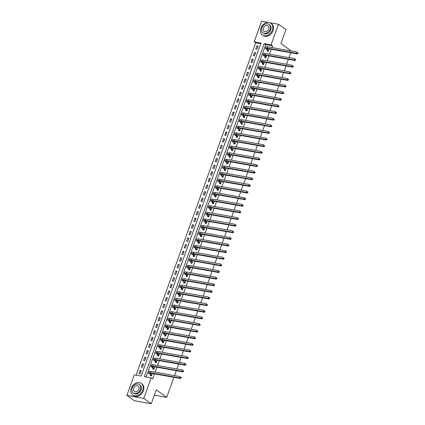<?xml version="1.0" encoding="UTF-8"?>
<svg xmlns="http://www.w3.org/2000/svg" width="425" height="425" viewBox="0 0 425 425"><rect width="100%" height="100%" fill="white"/><g stroke="black" fill="none" stroke-linecap="round" stroke-linejoin="round"><path stroke-width="0.64" d="M173.926 377.315L166.712 397.354L156.251 389.842L151.247 403.75L134.374 400.754L126.905 395.383L134.3 374.85L141.137 376.061L261.051 42.999L254.208 41.783L261.603 21.25L268.223 22.424M260.775 43.759L255.707 42.861L136.069 375.163M255.707 42.861L254.208 41.783M140.053 373.862L141.196 370.68L140.059 370.478L138.911 373.66L140.053 373.862M142.439 367.237L143.581 364.055L142.444 363.853L141.297 367.035L142.439 367.237M144.824 360.612L145.966 357.43L144.829 357.228L143.682 360.411L144.824 360.612M147.209 353.988L148.352 350.806L147.215 350.604L146.067 353.786L147.209 353.988M149.595 347.363L150.737 344.186L149.6 343.979L148.452 347.161L149.595 347.363M151.98 340.738L153.122 337.562L151.98 337.354L150.838 340.537L151.98 340.738M154.36 334.114L155.508 330.937L154.365 330.735L153.223 333.912L154.36 334.114M156.745 327.489L157.893 324.312L156.751 324.11L155.608 327.287L156.745 327.489M159.131 320.864L160.278 317.688L159.136 317.486L157.994 320.663L159.131 320.864M161.516 314.245L162.663 311.063L161.521 310.861L160.379 314.038L161.516 314.245M163.901 307.62L165.049 304.438L163.907 304.236L162.764 307.413L163.901 307.62M166.287 300.996L167.429 297.813L166.292 297.612L165.144 300.794L166.287 300.996M168.672 294.371L169.814 291.189L168.677 290.987L167.53 294.169L168.672 294.371M171.057 287.746L172.199 284.564L171.062 284.362L169.915 287.544L171.057 287.746M173.442 281.122L174.585 277.939L173.448 277.737L172.3 280.92L173.442 281.122M175.828 274.497L176.97 271.32L175.833 271.113L174.686 274.295L175.828 274.497M178.213 267.872L179.355 264.695L178.218 264.493L177.071 267.67L178.213 267.872M180.593 261.248L181.741 258.071L180.598 257.869L179.456 261.046L180.593 261.248M182.978 254.623L184.126 251.446L182.984 251.244L181.842 254.421L182.978 254.623M185.364 247.998L186.511 244.821L185.369 244.619L184.227 247.796L185.364 247.998M187.749 241.379L188.897 238.197L187.754 237.995L186.612 241.172L187.749 241.379M190.134 234.754L191.282 231.572L190.14 231.37L188.998 234.552L190.134 234.754M192.52 228.129L193.667 224.947L192.525 224.745L191.383 227.928L192.52 228.129M194.905 221.505L196.047 218.322L194.91 218.121L193.763 221.303L194.905 221.505M197.29 214.88L198.433 211.698L197.296 211.496L196.148 214.678L197.29 214.88M199.676 208.255L200.818 205.078L199.681 204.871L198.533 208.053L199.676 208.255M202.061 201.631L203.203 198.454L202.066 198.252L200.919 201.429L202.061 201.631M204.446 195.006L205.588 191.829L204.452 191.627L203.304 194.804L204.446 195.006M206.832 188.381L207.974 185.204L206.832 185.002L205.689 188.179L206.832 188.381M209.212 181.757L210.359 178.58L209.217 178.378L208.075 181.555L209.212 181.757M211.597 175.137L212.744 171.955L211.602 171.753L210.46 174.93L211.597 175.137M213.982 168.512L215.13 165.33L213.988 165.128L212.845 168.311L213.982 168.512M216.367 161.888L217.515 158.706L216.373 158.504L215.231 161.686L216.367 161.888M218.753 155.263L219.9 152.081L218.758 151.879L217.616 155.061L218.753 155.263M221.138 148.638L222.28 145.456L221.143 145.254L219.996 148.437L221.138 148.638M223.523 142.014L224.666 138.837L223.529 138.63L222.381 141.812L223.523 142.014M225.909 135.389L227.051 132.212L225.914 132.005L224.767 135.187L225.909 135.389M228.294 128.764L229.436 125.588L228.299 125.386L227.152 128.562L228.294 128.764M230.679 122.14L231.822 118.963L230.685 118.761L229.537 121.938L230.679 122.14M233.065 115.515L234.207 112.338L233.065 112.136L231.923 115.313L233.065 115.515M235.445 108.89L236.592 105.713L235.45 105.512L234.308 108.688L235.445 108.89M237.83 102.271L238.977 99.089L237.835 98.887L236.693 102.064L237.83 102.271M240.215 95.646L241.363 92.464L240.221 92.262L239.078 95.444L240.215 95.646M242.601 89.022L243.748 85.839L242.606 85.637L241.464 88.82L242.601 89.022M244.986 82.397L246.133 79.215L244.991 79.013L243.849 82.195L244.986 82.397M247.371 75.772L248.519 72.59L247.377 72.388L246.229 75.57L247.371 75.772M249.757 69.147L250.899 65.971L249.762 65.763L248.614 68.946L249.757 69.147M252.142 62.523L253.284 59.346L252.147 59.144L251 62.321L252.142 62.523M254.527 55.898L255.669 52.721L254.532 52.519L253.385 55.696L254.527 55.898M256.913 49.273L258.055 46.097L256.918 45.895L255.77 49.072L256.913 49.273M291.353 51.021L280.936 43.525L285.94 29.617L278.471 24.246L271.081 44.784L264.238 43.568L144.33 376.63L151.167 377.846L152.66 378.919L154.482 373.862M155.098 372.157L156.867 367.237M157.484 365.532L159.253 360.612M159.869 358.907L161.638 353.988M162.249 352.283L164.023 347.363M164.634 345.658L166.409 340.738M167.02 339.033L168.794 334.114M169.405 332.414L171.179 327.494M171.79 325.789L173.565 320.87M174.176 319.164L175.945 314.245M176.561 312.54L178.33 307.62M178.946 305.915L180.715 300.996M181.332 299.29L183.101 294.371M183.717 292.666L185.486 287.746M186.102 286.041L187.871 281.122M188.488 279.416L190.257 274.497M190.867 272.792L192.642 267.872M193.253 266.167L195.027 261.248M195.638 259.548L197.413 254.628M198.023 252.923L199.798 248.003M200.409 246.298L202.178 241.379M202.794 239.673L204.563 234.754M205.179 233.049L206.948 228.129M207.565 226.424L209.334 221.505M209.95 219.799L211.719 214.88M212.335 213.175L214.104 208.255M214.721 206.55L216.49 201.631M217.101 199.925L218.875 195.006M219.486 193.306L221.26 188.387M221.871 186.681L223.646 181.762M224.257 180.057L226.031 175.137M226.642 173.432L228.416 168.512M229.027 166.807L230.796 161.888M231.413 160.183L233.182 155.263M233.798 153.558L235.567 148.638M236.183 146.933L237.952 142.014M238.568 140.308L240.337 135.389M240.954 133.684L242.723 128.764M243.339 127.064L245.108 122.145M245.719 120.44L247.493 115.52M248.104 113.815L249.879 108.896M250.49 107.19L252.264 102.271M252.875 100.566L254.649 95.646M255.26 93.941L257.029 89.022M257.646 87.316L259.415 82.397M260.031 80.692L261.8 75.772M262.416 74.067L264.185 69.147M264.802 67.442L266.571 62.523M267.187 60.818L268.956 55.898M269.572 54.198L271.341 49.279M271.952 47.573L272.574 45.857L265.737 44.641L146.099 376.943M150.62 374.818L150.312 375.684L151.449 375.886L152.32 373.474M153.005 368.193L152.697 369.059L153.834 369.261L154.705 366.849M155.391 361.569L155.083 362.435L156.219 362.637L157.085 360.23M157.776 354.944L157.468 355.81L158.605 356.012L159.471 353.605M160.161 348.319L159.848 349.185L160.99 349.387L161.856 346.981M162.547 341.695L162.233 342.561L163.375 342.763L164.241 340.356M164.932 335.075L164.618 335.936L165.761 336.138L166.627 333.731M167.317 328.451L167.004 329.311L168.146 329.518L169.012 327.107M169.702 321.826L169.389 322.692L170.531 322.894L171.397 320.482M172.088 315.201L171.774 316.067L172.917 316.269L173.782 313.857M174.473 308.577L174.16 309.442L175.297 309.644L176.168 307.233M176.853 301.952L176.545 302.818L177.682 303.02L178.553 300.608M179.238 295.327L178.93 296.193L180.067 296.395L180.938 293.988M181.624 288.703L181.316 289.568L182.452 289.77L183.318 287.364M184.009 282.078L183.701 282.944L184.838 283.146L185.704 280.739M186.394 275.453L186.081 276.319L187.223 276.521L188.089 274.114M188.78 268.834L188.466 269.694L189.608 269.896L190.474 267.49M191.165 262.209L190.852 263.07L191.994 263.272L192.86 260.865M193.55 255.584L193.237 256.445L194.379 256.652L195.245 254.24M195.936 248.96L195.622 249.826L196.764 250.028L197.63 247.616M198.321 242.335L198.008 243.201L199.15 243.403L200.016 240.991M200.706 235.71L200.393 236.576L201.535 236.778L202.401 234.366M203.086 229.086L202.778 229.952L203.915 230.153L204.786 227.747M205.472 222.461L205.163 223.327L206.3 223.529L207.172 221.122M207.857 215.836L207.549 216.702L208.686 216.904L209.552 214.498M210.242 209.212L209.934 210.077L211.071 210.279L211.937 207.873M212.627 202.592L212.319 203.453L213.456 203.655L214.322 201.248M215.013 195.968L214.699 196.828L215.842 197.03L216.708 194.623M217.398 189.343L217.085 190.203L218.227 190.411L219.093 187.999M219.783 182.718L219.47 183.584L220.612 183.786L221.478 181.374M222.169 176.093L221.855 176.959L222.998 177.161L223.863 174.749M224.554 169.469L224.241 170.335L225.383 170.537L226.249 168.125M226.939 162.844L226.626 163.71L227.768 163.912L228.634 161.5M229.325 156.219L229.011 157.085L230.148 157.287L231.019 154.881M231.705 149.595L231.397 150.461L232.533 150.663L233.405 148.256M234.09 142.97L233.782 143.836L234.919 144.038L235.79 141.631M236.475 136.345L236.167 137.211L237.304 137.413L238.17 135.007M238.861 129.726L238.553 130.587L239.689 130.788L240.555 128.382M241.246 123.101L240.933 123.962L242.075 124.169L242.941 121.757M243.631 116.477L243.318 117.337L244.46 117.544L245.326 115.132M246.017 109.852L245.703 110.718L246.845 110.92L247.711 108.508M248.402 103.227L248.088 104.093L249.231 104.295L250.097 101.883M250.787 96.603L250.474 97.468L251.616 97.67L252.482 95.258M253.173 89.978L252.859 90.844L254.001 91.046L254.867 88.639M255.558 83.353L255.244 84.219L256.387 84.421L257.252 82.014M257.938 76.728L257.63 77.594L258.767 77.796L259.638 75.39M260.323 70.104L260.015 70.97L261.152 71.172L262.023 68.765M262.708 63.484L262.4 64.345L263.537 64.547L264.403 62.14M265.094 56.86L264.786 57.72L265.923 57.922L266.788 55.516M267.479 50.235L267.171 51.096L268.308 51.303L269.174 48.891M290.785 52.732L289.011 57.651M288.4 59.357L286.625 64.276M286.014 65.981L284.245 70.901M283.629 72.606L281.86 77.525M281.244 79.231L279.475 84.15M278.858 85.85L277.089 90.769M276.473 92.475L274.704 97.394M274.088 99.099L272.319 104.019M271.702 105.724L269.933 110.643M269.322 112.349L267.548 117.268M266.937 118.973L265.163 123.893M264.552 125.598L262.777 130.518M262.167 132.223L260.392 137.142M259.781 138.847L258.012 143.767M257.396 145.472L255.627 150.392M255.011 152.092L253.242 157.011M252.625 158.716L250.856 163.636M250.24 165.341L248.471 170.26M247.855 171.966L246.086 176.885M245.469 178.59L243.7 183.51M243.089 185.215L241.315 190.134M240.704 191.84L238.93 196.759M238.319 198.464L236.544 203.384M235.933 205.089L234.159 210.008M233.548 211.714L231.774 216.633M231.163 218.333L229.394 223.252M228.778 224.958L227.008 229.877M226.392 231.583L224.623 236.502M224.007 238.207L222.238 243.127M221.622 244.832L219.852 249.751M219.236 251.457L217.467 256.376M216.851 258.081L215.082 263.001M214.471 264.706L212.697 269.625M212.086 271.331L210.311 276.25M209.7 277.955L207.926 282.875M207.315 284.58L205.541 289.499M204.93 291.199L203.161 296.119M202.544 297.824L200.775 302.743M200.159 304.449L198.39 309.368M197.774 311.073L196.005 315.993M195.388 317.698L193.619 322.618M193.003 324.323L191.234 329.242M190.618 330.947L188.849 335.867M188.238 337.572L186.463 342.492M185.852 344.197L184.078 349.116M183.467 350.822L181.693 355.741M181.082 357.441L179.308 362.36M178.697 364.066L176.922 368.985M176.311 370.69L174.542 375.61M154.339 395.16L166.712 397.354M151.247 403.75L143.778 398.379L126.905 395.383M269.732 22.695L278.471 24.246M272.574 45.857L271.081 44.784M151.167 377.846L143.778 398.379M265.737 44.641L264.238 43.568M141.02 371.168L140.059 370.478M257.879 46.585L256.918 45.895M255.494 53.21L254.532 52.519M253.109 59.835L252.147 59.144M250.723 66.459L249.762 65.763M248.338 73.084L247.377 72.388M245.953 79.709L244.991 79.013M243.567 86.328L242.606 85.637M241.188 92.953L240.221 92.262M238.802 99.578L237.835 98.887M236.417 106.202L235.45 105.512M234.032 112.827L233.065 112.136M231.646 119.452L230.685 118.761M229.261 126.076L228.299 125.386M226.876 132.701L225.914 132.005M224.49 139.326L223.529 138.63M222.105 145.95L221.143 145.254M219.72 152.575L218.758 151.879M217.334 159.194L216.373 158.504M214.954 165.819L213.988 165.128M212.569 172.444L211.602 171.753M210.184 179.068L209.217 178.378M207.798 185.693L206.832 185.002M205.413 192.318L204.452 191.627M203.028 198.942L202.066 198.252M200.643 205.567L199.681 204.871M198.257 212.192L197.296 211.496M195.872 218.817L194.91 218.121M193.487 225.436L192.525 224.745M191.101 232.061L190.14 231.37M188.716 238.685L187.754 237.995M186.336 245.31L185.369 244.619M183.951 251.935L182.984 251.244M181.565 258.559L180.598 257.869M179.18 265.184L178.218 264.493M176.795 271.809L175.833 271.113M174.409 278.433L173.448 277.737M172.024 285.058L171.062 284.362M169.639 291.683L168.677 290.987M167.253 298.302L166.292 297.612M164.868 304.927L163.907 304.236M162.483 311.552L161.521 310.861M160.103 318.176L159.136 317.486M157.718 324.801L156.751 324.11M155.332 331.426L154.365 330.735M152.947 338.05L151.98 337.354M150.562 344.675L149.6 343.979M148.176 351.3L147.215 350.604M145.791 357.924L144.829 357.228M143.406 364.544L142.444 363.853M152.283 373.57L151.953 373.41M151.698 374.892L150.365 373.936A2.89 0.637 19.8 0 1 149.929 373.362A2.89 0.637 19.8 0 1 151.151 373.267L180.535 378.489L179.786 377.953L150.402 372.73A4.33 0.956 -160.2 0 0 148.569 372.874A4.33 0.956 -160.2 0 0 149.223 373.734L151.762 375.02M151.146 375.833L150.556 374.691M180.747 377.82L181.045 378.038L180.938 377.294L180.747 377.82L179.786 377.953L180.264 376.63L150.88 371.408A4.33 0.956 -160.2 0 0 149.048 371.551L148.569 372.874M180.938 377.294L181.236 377.506M181.045 378.038L180.535 378.489M154.668 366.945L154.339 366.786M154.084 368.273L152.75 367.312A2.89 0.637 19.8 0 1 152.315 366.738A2.89 0.637 19.8 0 1 153.537 366.642L182.92 371.864L182.171 371.328L152.788 366.106A4.33 0.956 -160.2 0 0 150.955 366.249A4.33 0.956 -160.2 0 0 151.608 367.11L154.148 368.395M153.531 369.208L152.942 368.066M183.133 371.2L183.43 371.413L183.621 370.882L183.324 370.669L183.133 371.2L182.171 371.328L182.649 370.005L153.266 364.783A4.33 0.956 -160.2 0 0 151.433 364.926L150.955 366.249M183.324 370.669L183.621 370.882M183.43 371.413L182.92 371.864M157.053 360.32L156.724 360.161M156.464 361.648L155.136 360.687A2.89 0.637 19.8 0 1 154.7 360.118A2.89 0.637 19.8 0 1 155.922 360.023L185.3 365.24L184.556 364.703L155.173 359.481A4.33 0.956 -160.2 0 0 153.34 359.63A4.33 0.956 -160.2 0 0 153.993 360.485L156.533 361.771M155.917 362.583L155.327 361.441M185.518 364.576L185.815 364.788L186.007 364.257L185.704 364.044L185.518 364.576L184.556 364.703L185.034 363.38L155.651 358.158A4.33 0.956 -160.2 0 0 153.818 358.302L153.34 359.63M185.704 364.044L186.007 364.257M185.815 364.788L185.3 365.24M159.439 353.696L159.109 353.536M158.849 355.024L157.521 354.067A2.89 0.637 19.8 0 1 157.08 353.494A2.89 0.637 19.8 0 1 158.307 353.398L187.685 358.615L186.942 358.078L157.558 352.862A4.33 0.956 -160.2 0 0 155.725 353.005A4.33 0.956 -160.2 0 0 156.379 353.86L158.918 355.146M158.302 355.959L157.712 354.822M187.898 357.951L188.201 358.163L188.392 357.632L188.089 357.42L187.898 357.951L186.942 358.078L187.42 356.756L158.036 351.533A4.33 0.956 -160.2 0 0 156.203 351.677L155.725 353.005M188.089 357.42L188.392 357.632M188.201 358.163L187.685 358.615M161.824 347.071L161.495 346.917M161.234 348.399L159.906 347.443A2.89 0.637 19.8 0 1 159.465 346.869A2.89 0.637 19.8 0 1 160.692 346.773L190.071 351.996L189.327 351.454L159.943 346.237A4.33 0.956 -160.2 0 0 158.111 346.38A4.33 0.956 -160.2 0 0 158.764 347.241L161.303 348.527M160.687 349.334L160.097 348.197M190.283 351.326L190.586 351.539L190.777 351.007L190.474 350.795L190.283 351.326L189.327 351.454L189.8 350.131L160.422 344.909A4.33 0.956 -160.2 0 0 158.583 345.052L158.111 346.38M190.474 350.795L190.777 351.007M190.586 351.539L190.071 351.996M131.272 388.206A7.22 5.562 -54.3 0 0 132.759 395.08A7.22 5.562 -54.3 0 0 142.673 390.23A7.22 5.562 -54.3 0 0 141.185 383.355A7.22 5.562 -54.3 0 0 131.272 388.206M132.759 395.08L133.508 395.617A7.22 5.562 -54.3 0 0 143.416 390.766A7.22 5.562 -54.3 0 0 141.934 383.892L141.185 383.355M139.32 384.503L140.006 384.997A5.196 4.006 125.7 0 1 141.073 389.943A5.196 4.006 125.7 0 1 133.939 393.438L133.253 392.944A5.196 4.006 -54.3 0 0 140.388 389.449A5.196 4.006 -54.3 0 0 139.32 384.503A5.196 4.006 -54.3 0 0 132.18 387.993A5.196 4.006 -54.3 0 0 133.253 392.944M138.927 389.194A3.352 2.582 -54.3 0 0 138.242 386.001A3.352 2.582 -54.3 0 0 133.641 388.253A3.352 2.582 -54.3 0 0 134.332 391.441A3.352 2.582 -54.3 0 0 138.927 389.194M260.913 28.114A7.22 5.562 -54.3 0 0 262.4 34.988A7.22 5.562 -54.3 0 0 272.313 30.138A7.22 5.562 -54.3 0 0 270.826 23.263A7.22 5.562 -54.3 0 0 260.913 28.114M262.4 34.988L263.144 35.525A7.22 5.562 -54.3 0 0 273.057 30.674A7.22 5.562 -54.3 0 0 271.575 23.8L270.826 23.263M268.961 24.411L269.647 24.905A5.196 4.006 125.7 0 1 270.714 29.856A5.196 4.006 125.7 0 1 263.58 33.347L262.894 32.852A5.196 4.006 -54.3 0 0 270.029 29.362A5.196 4.006 -54.3 0 0 268.961 24.411A5.196 4.006 -54.3 0 0 261.821 27.901A5.196 4.006 -54.3 0 0 262.894 32.852M268.568 29.102A3.352 2.582 -54.3 0 0 267.883 25.914A3.352 2.582 -54.3 0 0 263.282 28.162A3.352 2.582 -54.3 0 0 263.973 31.354A3.352 2.582 -54.3 0 0 268.568 29.102M164.209 340.452L163.88 340.292M163.62 341.774L162.292 340.818A2.89 0.637 19.8 0 1 161.851 340.244A2.89 0.637 19.8 0 1 163.072 340.149L192.456 345.371L191.712 344.834L162.329 339.612A4.33 0.956 -160.2 0 0 160.496 339.756A4.33 0.956 -160.2 0 0 161.149 340.616L163.683 341.902M163.072 342.709L162.483 341.572M192.668 344.702L192.971 344.914L192.86 344.17L192.668 344.702L191.712 344.834L192.185 343.506L162.807 338.284A4.33 0.956 -160.2 0 0 160.969 338.428L160.496 339.756M192.86 344.17L193.157 344.388M192.971 344.914L192.456 345.371M166.595 333.827L166.26 333.668M166.005 335.15L164.677 334.193A2.89 0.637 19.8 0 1 164.236 333.62A2.89 0.637 19.8 0 1 165.458 333.524L194.841 338.746L194.097 338.21L164.714 332.987A4.33 0.956 -160.2 0 0 162.876 333.131A4.33 0.956 -160.2 0 0 163.535 333.992L166.069 335.277M165.452 336.085L164.868 334.948M195.054 338.077L195.351 338.289L195.542 337.763L195.245 337.546L195.054 338.077L194.097 338.21L194.57 336.882L165.192 331.659A4.33 0.956 -160.2 0 0 163.354 331.808L162.876 333.131M195.245 337.546L195.542 337.763M195.351 338.289L194.841 338.746M168.98 327.202L168.645 327.043M168.39 328.525L167.057 327.569A2.89 0.637 19.8 0 1 166.621 326.995A2.89 0.637 19.8 0 1 167.843 326.899L197.227 332.122L196.477 331.585L167.099 326.363A4.33 0.956 -160.2 0 0 165.261 326.506A4.33 0.956 -160.2 0 0 165.92 327.367L168.454 328.652M167.838 329.46L167.253 328.323M197.439 331.452L197.737 331.67L197.63 330.921L197.439 331.452L196.477 331.585L196.956 330.257L167.572 325.04A4.33 0.956 -160.2 0 0 165.739 325.183L165.261 326.506M197.63 330.921L197.928 331.139M197.737 331.67L197.227 332.122M171.365 320.578L171.031 320.418M170.776 321.9L169.442 320.944A2.89 0.637 19.8 0 1 169.007 320.37A2.89 0.637 19.8 0 1 170.228 320.275L199.612 325.497L198.863 324.96L169.485 319.738A4.33 0.956 -160.2 0 0 167.647 319.882A4.33 0.956 -160.2 0 0 168.305 320.742L170.839 322.028M170.223 322.835L169.633 321.698M199.824 324.828L200.122 325.045L200.016 324.296L199.824 324.828L198.863 324.96L199.341 323.632L169.958 318.415A4.33 0.956 -160.2 0 0 168.125 318.559L167.647 319.882M200.016 324.296L200.313 324.514M200.122 325.045L199.612 325.497M173.745 313.953L173.416 313.793M173.161 315.276L171.827 314.319A2.89 0.637 19.8 0 1 171.392 313.746A2.89 0.637 19.8 0 1 172.614 313.65L201.997 318.872L201.248 318.336L171.865 313.113A4.33 0.956 -160.2 0 0 170.032 313.257A4.33 0.956 -160.2 0 0 170.691 314.118L173.225 315.403M172.608 316.216L172.019 315.074M202.21 318.203L202.507 318.421L202.401 317.677L202.21 318.203L201.248 318.336L201.726 317.013L172.343 311.791A4.33 0.956 -160.2 0 0 170.51 311.934L170.032 313.257M202.401 317.677L202.698 317.889M202.507 318.421L201.997 318.872M176.131 307.328L175.801 307.169M175.546 308.651L174.213 307.695A2.89 0.637 19.8 0 1 173.777 307.121A2.89 0.637 19.8 0 1 174.999 307.025L204.383 312.248L203.633 311.711L174.25 306.489A4.33 0.956 -160.2 0 0 172.417 306.632A4.33 0.956 -160.2 0 0 173.076 307.493L175.61 308.778M174.994 309.591L174.404 308.449M204.595 311.578L204.893 311.796L204.786 311.052L204.595 311.578L203.633 311.711L204.112 310.388L174.728 305.166A4.33 0.956 -160.2 0 0 172.895 305.309L172.417 306.632M204.786 311.052L205.084 311.265M204.893 311.796L204.383 312.248M178.516 300.703L178.187 300.544M177.932 302.026L176.598 301.07A2.89 0.637 19.8 0 1 176.163 300.496A2.89 0.637 19.8 0 1 177.384 300.401L206.768 305.623L206.019 305.086L176.635 299.864A4.33 0.956 -160.2 0 0 174.803 300.007A4.33 0.956 -160.2 0 0 175.461 300.868L177.995 302.154M177.379 302.967L176.789 301.824M206.98 304.953L207.278 305.171L207.172 304.428L206.98 304.953L206.019 305.086L206.497 303.763L177.113 298.541A4.33 0.956 -160.2 0 0 175.281 298.685L174.803 300.007M207.172 304.428L207.469 304.64M207.278 305.171L206.768 305.623M180.901 294.079L180.572 293.919M180.317 295.407L178.983 294.445A2.89 0.637 19.8 0 1 178.548 293.877A2.89 0.637 19.8 0 1 179.77 293.781L209.153 298.998L208.404 298.462L179.021 293.239A4.33 0.956 -160.2 0 0 177.188 293.383A4.33 0.956 -160.2 0 0 177.841 294.243L180.381 295.529M179.764 296.342L179.175 295.2M209.366 298.334L209.663 298.547L209.557 297.803L209.366 298.334L208.404 298.462L208.882 297.139L179.499 291.917A4.33 0.956 -160.2 0 0 177.666 292.06L177.188 293.383M209.557 297.803L209.854 298.015M209.663 298.547L209.153 298.998M183.287 287.454L182.957 287.295M182.702 288.782L181.369 287.826A2.89 0.637 19.8 0 1 180.933 287.252A2.89 0.637 19.8 0 1 182.155 287.157L211.538 292.373L210.789 291.837L181.406 286.62A4.33 0.956 -160.2 0 0 179.573 286.763A4.33 0.956 -160.2 0 0 180.227 287.619L182.766 288.904M182.15 289.717L181.56 288.58M211.751 291.709L212.048 291.922L211.942 291.178L211.751 291.709L210.789 291.837L211.268 290.514L181.884 285.292A4.33 0.956 -160.2 0 0 180.051 285.435L179.573 286.763M211.942 291.178L212.24 291.391M212.048 291.922L211.538 292.373M185.672 280.829L185.343 280.675M185.082 282.158L183.754 281.201A2.89 0.637 19.8 0 1 183.313 280.627A2.89 0.637 19.8 0 1 184.54 280.532L213.918 285.749L213.175 285.212L183.791 279.995A4.33 0.956 -160.2 0 0 181.958 280.139A4.33 0.956 -160.2 0 0 182.612 280.994L185.151 282.28M184.535 283.092L183.945 281.956M214.136 285.085L214.434 285.297L214.625 284.766L214.322 284.553L214.136 285.085L213.175 285.212L213.653 283.889L184.269 278.667A4.33 0.956 -160.2 0 0 182.437 278.811L181.958 280.139M214.322 284.553L214.625 284.766M214.434 285.297L213.918 285.749M188.057 274.21L187.728 274.051M187.468 275.533L186.139 274.577A2.89 0.637 19.8 0 1 185.698 274.003A2.89 0.637 19.8 0 1 186.926 273.907L216.304 279.129L215.56 278.593L186.177 273.371A4.33 0.956 -160.2 0 0 184.344 273.514A4.33 0.956 -160.2 0 0 184.997 274.375L187.537 275.66M186.92 276.468L186.331 275.331M216.516 278.46L216.819 278.672L217.01 278.147L216.708 277.929L216.516 278.46L215.56 278.593L216.038 277.265L186.655 272.043A4.33 0.956 -160.2 0 0 184.817 272.186L184.344 273.514M216.708 277.929L217.01 278.147M216.819 278.672L216.304 279.129M190.442 267.585L190.113 267.426M189.853 268.908L188.525 267.952A2.89 0.637 19.8 0 1 188.084 267.378A2.89 0.637 19.8 0 1 189.306 267.283L218.689 272.505L217.945 271.968L188.562 266.746A4.33 0.956 -160.2 0 0 186.729 266.889A4.33 0.956 -160.2 0 0 187.383 267.75L189.922 269.036M189.306 269.843L188.716 268.706M218.902 271.835L219.204 272.048L219.093 271.304L218.902 271.835L217.945 271.968L218.418 270.64L189.04 265.418A4.33 0.956 -160.2 0 0 187.202 265.561L186.729 266.889M219.093 271.304L219.39 271.522M219.204 272.048L218.689 272.505M192.828 260.961L192.493 260.801M192.238 262.283L190.91 261.327A2.89 0.637 19.8 0 1 190.469 260.753A2.89 0.637 19.8 0 1 191.691 260.658L221.074 265.88L220.331 265.343L190.947 260.121A4.33 0.956 -160.2 0 0 189.114 260.265A4.33 0.956 -160.2 0 0 189.768 261.125L192.302 262.411M191.686 263.218L191.101 262.082M221.287 265.211L221.584 265.423L221.776 264.897L221.478 264.679L221.287 265.211L220.331 265.343L220.803 264.015L191.425 258.798A4.33 0.956 -160.2 0 0 189.587 258.942L189.114 260.265M221.478 264.679L221.776 264.897M221.584 265.423L221.074 265.88M195.213 254.336L194.878 254.177M194.623 255.659L193.29 254.702A2.89 0.637 19.8 0 1 192.854 254.129A2.89 0.637 19.8 0 1 194.076 254.033L223.46 259.255L222.711 258.719L193.333 253.497A4.33 0.956 -160.2 0 0 191.494 253.64A4.33 0.956 -160.2 0 0 192.153 254.501L194.687 255.786M194.071 256.594L193.487 255.457M223.672 258.586L223.97 258.804L223.863 258.055L223.672 258.586L222.711 258.719L223.189 257.391L193.805 252.174A4.33 0.956 -160.2 0 0 191.972 252.317L191.494 253.64M223.863 258.055L224.161 258.273M223.97 258.804L223.46 259.255M197.598 247.711L197.264 247.552M197.009 249.034L195.675 248.078A2.89 0.637 19.8 0 1 195.24 247.504A2.89 0.637 19.8 0 1 196.462 247.408L225.845 252.631L225.096 252.094L195.718 246.872A4.33 0.956 -160.2 0 0 193.88 247.015A4.33 0.956 -160.2 0 0 194.538 247.876L197.072 249.162M196.456 249.969L195.867 248.832M226.058 251.961L226.355 252.179L226.249 251.43L226.058 251.961L225.096 252.094L225.574 250.771L196.191 245.549A4.33 0.956 -160.2 0 0 194.358 245.692L193.88 247.015M226.249 251.43L226.546 251.648M226.355 252.179L225.845 252.631M199.978 241.087L199.649 240.927M199.394 242.409L198.061 241.453A2.89 0.637 19.8 0 1 197.625 240.879A2.89 0.637 19.8 0 1 198.847 240.784L228.23 246.006L227.481 245.469L198.103 240.247A4.33 0.956 -160.2 0 0 196.265 240.391A4.33 0.956 -160.2 0 0 196.924 241.251L199.458 242.537M198.842 243.35L198.252 242.208M228.443 245.337L228.74 245.554L228.634 244.811L228.443 245.337L227.481 245.469L227.959 244.147L198.576 238.924A4.33 0.956 -160.2 0 0 196.743 239.068L196.265 240.391M228.634 244.811L228.932 245.023M228.74 245.554L228.23 246.006M202.364 234.462L202.034 234.303M201.779 235.785L200.446 234.828A2.89 0.637 19.8 0 1 200.01 234.255A2.89 0.637 19.8 0 1 201.232 234.159L230.616 239.381L229.867 238.845L200.483 233.623A4.33 0.956 -160.2 0 0 198.65 233.766A4.33 0.956 -160.2 0 0 199.309 234.627L201.843 235.912M201.227 236.725L200.637 235.583M230.828 238.712L231.126 238.93L231.019 238.186L230.828 238.712L229.867 238.845L230.345 237.522L200.961 232.3A4.33 0.956 -160.2 0 0 199.128 232.443L198.65 233.766M231.019 238.186L231.317 238.398M231.126 238.93L230.616 239.381M204.749 227.837L204.42 227.678M204.165 229.165L202.831 228.204A2.89 0.637 19.8 0 1 202.396 227.635A2.89 0.637 19.8 0 1 203.617 227.534L233.001 232.757L232.252 232.22L202.868 226.998A4.33 0.956 -160.2 0 0 201.036 227.141A4.33 0.956 -160.2 0 0 201.694 228.002L204.228 229.288M203.612 230.1L203.023 228.958M233.213 232.093L233.511 232.305L233.405 231.561L233.213 232.093L232.252 232.22L232.73 230.897L203.347 225.675A4.33 0.956 -160.2 0 0 201.514 225.818L201.036 227.141M233.405 231.561L233.702 231.774M233.511 232.305L233.001 232.757M207.134 221.212L206.805 221.053M206.55 222.541L205.217 221.579A2.89 0.637 19.8 0 1 204.781 221.011A2.89 0.637 19.8 0 1 206.003 220.915L235.386 226.132L234.637 225.595L205.254 220.378A4.33 0.956 -160.2 0 0 203.421 220.522A4.33 0.956 -160.2 0 0 204.074 221.377L206.614 222.663M205.998 223.476L205.408 222.339M235.599 225.468L235.896 225.68L235.79 224.937L235.599 225.468L234.637 225.595L235.115 224.273L205.732 219.05A4.33 0.956 -160.2 0 0 203.899 219.194L203.421 220.522M235.79 224.937L236.087 225.149M235.896 225.68L235.386 226.132M209.52 214.588L209.19 214.434M208.935 215.916L207.602 214.96A2.89 0.637 19.8 0 1 207.166 214.386A2.89 0.637 19.8 0 1 208.388 214.29L237.772 219.507L237.023 218.971L207.639 213.754A4.33 0.956 -160.2 0 0 205.806 213.897A4.33 0.956 -160.2 0 0 206.46 214.752L208.999 216.038M208.383 216.851L207.793 215.714M237.984 218.843L238.282 219.056L238.473 218.524L238.175 218.312L237.984 218.843L237.023 218.971L237.501 217.648L208.117 212.426A4.33 0.956 -160.2 0 0 206.284 212.569L205.806 213.897M238.175 218.312L238.473 218.524M238.282 219.056L237.772 219.507M211.905 207.963L211.576 207.809M211.315 209.291L209.987 208.335A2.89 0.637 19.8 0 1 209.552 207.761A2.89 0.637 19.8 0 1 210.773 207.666L240.152 212.888L239.408 212.346L210.024 207.129A4.33 0.956 -160.2 0 0 208.192 207.273A4.33 0.956 -160.2 0 0 208.845 208.133L211.384 209.419M210.768 210.226L210.178 209.089M240.369 212.218L240.667 212.431L240.858 211.9L240.555 211.687L240.369 212.218L239.408 212.346L239.886 211.023L210.502 205.801A4.33 0.956 -160.2 0 0 208.67 205.944L208.192 207.273M240.555 211.687L240.858 211.9M240.667 212.431L240.152 212.888M214.29 201.344L213.961 201.184M213.701 202.667L212.373 201.71A2.89 0.637 19.8 0 1 211.932 201.137A2.89 0.637 19.8 0 1 213.159 201.041L242.537 206.263L241.793 205.727L212.41 200.504A4.33 0.956 -160.2 0 0 210.577 200.648A4.33 0.956 -160.2 0 0 211.23 201.508L213.77 202.794M213.153 203.602L212.564 202.465M242.749 205.594L243.052 205.806L243.243 205.28L242.941 205.062L242.749 205.594L241.793 205.727L242.271 204.398L212.888 199.176A4.33 0.956 -160.2 0 0 211.055 199.32L210.577 200.648M242.941 205.062L243.243 205.28M243.052 205.806L242.537 206.263M216.676 194.719L216.346 194.56M216.086 196.042L214.758 195.086A2.89 0.637 19.8 0 1 214.317 194.512A2.89 0.637 19.8 0 1 215.544 194.416L244.922 199.638L244.178 199.102L214.795 193.88A4.33 0.956 -160.2 0 0 212.962 194.023A4.33 0.956 -160.2 0 0 213.616 194.884L216.155 196.169M215.539 196.977L214.949 195.84M245.135 198.969L245.438 199.182L245.629 198.656L245.326 198.438L245.135 198.969L244.178 199.102L244.651 197.774L215.273 192.557A4.33 0.956 -160.2 0 0 213.435 192.7L212.962 194.023M245.326 198.438L245.629 198.656M245.438 199.182L244.922 199.638M219.061 188.094L218.732 187.935M218.471 189.417L217.143 188.461A2.89 0.637 19.8 0 1 216.702 187.887A2.89 0.637 19.8 0 1 217.924 187.792L247.308 193.014L246.564 192.477L217.18 187.255A4.33 0.956 -160.2 0 0 215.347 187.398A4.33 0.956 -160.2 0 0 216.001 188.259L218.535 189.545M217.924 190.352L217.334 189.215M247.52 192.344L247.823 192.562L247.711 191.813L247.52 192.344L246.564 192.477L247.037 191.149L217.658 185.932A4.33 0.956 -160.2 0 0 215.82 186.076L215.347 187.398M247.711 191.813L248.009 192.031M247.823 192.562L247.308 193.014M221.446 181.47L221.112 181.31M220.857 182.792L219.523 181.836A2.89 0.637 19.8 0 1 219.087 181.262A2.89 0.637 19.8 0 1 220.309 181.167L249.693 186.389L248.949 185.852L219.566 180.63A4.33 0.956 -160.2 0 0 217.727 180.774A4.33 0.956 -160.2 0 0 218.386 181.634L220.92 182.92M220.304 183.727L219.72 182.591M249.905 185.72L250.203 185.938L250.097 185.188L249.905 185.72L248.949 185.852L249.422 184.524L220.044 179.308A4.33 0.956 -160.2 0 0 218.206 179.451L217.727 180.774M250.097 185.188L250.394 185.406M250.203 185.938L249.693 186.389M223.832 174.845L223.497 174.686M223.242 176.168L221.908 175.212A2.89 0.637 19.8 0 1 221.473 174.638A2.89 0.637 19.8 0 1 222.695 174.542L252.078 179.764L251.329 179.228L221.951 174.006A4.33 0.956 -160.2 0 0 220.113 174.149A4.33 0.956 -160.2 0 0 220.772 175.01L223.306 176.295M222.689 177.108L222.105 175.966M252.291 179.095L252.588 179.313L252.482 178.569L252.291 179.095L251.329 179.228L251.807 177.905L222.424 172.683A4.33 0.956 -160.2 0 0 220.591 172.826L220.113 174.149M252.482 178.569L252.779 178.782M252.588 179.313L252.078 179.764M226.217 168.22L225.882 168.061M225.627 169.543L224.294 168.587A2.89 0.637 19.8 0 1 223.858 168.013A2.89 0.637 19.8 0 1 225.08 167.917L254.463 173.14L253.714 172.603L224.336 167.381A4.33 0.956 -160.2 0 0 222.498 167.524A4.33 0.956 -160.2 0 0 223.157 168.385L225.691 169.671M225.075 170.483L224.485 169.341M254.676 172.47L254.973 172.688L254.867 171.944L254.676 172.47L253.714 172.603L254.192 171.28L224.809 166.058A4.33 0.956 -160.2 0 0 222.976 166.202L222.498 167.524M254.867 171.944L255.165 172.157M254.973 172.688L254.463 173.14M228.597 161.596L228.268 161.436M228.012 162.918L226.679 161.962A2.89 0.637 19.8 0 1 226.243 161.388A2.89 0.637 19.8 0 1 227.465 161.293L256.849 166.515L256.1 165.978L226.716 160.756A4.33 0.956 -160.2 0 0 224.883 160.9A4.33 0.956 -160.2 0 0 225.542 161.76L228.076 163.046M227.46 163.859L226.87 162.717M257.061 165.846L257.359 166.063L257.252 165.32L257.061 165.846L256.1 165.978L256.578 164.656L227.194 159.433A4.33 0.956 -160.2 0 0 225.362 159.577L224.883 160.9M257.252 165.32L257.55 165.532M257.359 166.063L256.849 166.515M230.982 154.971L230.653 154.812M230.398 156.299L229.064 155.337A2.89 0.637 19.8 0 1 228.629 154.769A2.89 0.637 19.8 0 1 229.851 154.673L259.234 159.89L258.485 159.354L229.102 154.132A4.33 0.956 -160.2 0 0 227.269 154.28A4.33 0.956 -160.2 0 0 227.928 155.136L230.462 156.421M229.845 157.234L229.256 156.092M259.447 159.226L259.744 159.439L259.638 158.695L259.447 159.226L258.485 159.354L258.963 158.031L229.58 152.809A4.33 0.956 -160.2 0 0 227.747 152.952L227.269 154.28M259.638 158.695L259.935 158.907M259.744 159.439L259.234 159.89M233.367 148.346L233.038 148.187M232.783 149.674L231.45 148.718A2.89 0.637 19.8 0 1 231.014 148.144A2.89 0.637 19.8 0 1 232.236 148.049L261.619 153.266L260.87 152.729L231.487 147.512A4.33 0.956 -160.2 0 0 229.654 147.656A4.33 0.956 -160.2 0 0 230.313 148.511L232.847 149.797M232.231 150.609L231.641 149.472M261.832 152.602L262.129 152.814L262.023 152.07L261.832 152.602L260.87 152.729L261.348 151.406L231.965 146.184A4.33 0.956 -160.2 0 0 230.132 146.327L229.654 147.656M262.023 152.07L262.321 152.283M262.129 152.814L261.619 153.266M235.753 141.722L235.423 141.567M235.168 143.05L233.835 142.093A2.89 0.637 19.8 0 1 233.399 141.52A2.89 0.637 19.8 0 1 234.621 141.424L264.005 146.646L263.256 146.104L233.872 140.887A4.33 0.956 -160.2 0 0 232.039 141.031A4.33 0.956 -160.2 0 0 232.693 141.892L235.232 143.177M234.616 143.985L234.026 142.848M264.217 145.977L264.515 146.189L264.408 145.446L264.217 145.977L263.256 146.104L263.734 144.782L234.35 139.559A4.33 0.956 -160.2 0 0 232.518 139.703L232.039 141.031M264.408 145.446L264.706 145.658M264.515 146.189L264.005 146.646M238.138 135.102L237.809 134.943M237.554 136.425L236.22 135.469A2.89 0.637 19.8 0 1 235.785 134.895A2.89 0.637 19.8 0 1 237.007 134.799L266.39 140.022L265.641 139.485L236.258 134.263A4.33 0.956 -160.2 0 0 234.425 134.406A4.33 0.956 -160.2 0 0 235.078 135.267L237.617 136.553M237.001 137.36L236.412 136.223M266.602 139.352L266.9 139.565L267.091 139.039L266.794 138.821L266.602 139.352L265.641 139.485L266.119 138.157L236.736 132.935A4.33 0.956 -160.2 0 0 234.903 133.078L234.425 134.406M266.794 138.821L267.091 139.039M266.9 139.565L266.39 140.022M240.523 128.477L240.194 128.318M239.934 129.8L238.606 128.844A2.89 0.637 19.8 0 1 238.165 128.27A2.89 0.637 19.8 0 1 239.392 128.175L268.77 133.397L268.026 132.86L238.643 127.638A4.33 0.956 -160.2 0 0 236.81 127.782A4.33 0.956 -160.2 0 0 237.463 128.642L240.003 129.928M239.387 130.735L238.797 129.598M268.988 132.727L269.285 132.94L269.477 132.414L269.174 132.196L268.988 132.727L268.026 132.86L268.504 131.532L239.121 126.31A4.33 0.956 -160.2 0 0 237.288 126.459L236.81 127.782M269.174 132.196L269.477 132.414M269.285 132.94L268.77 133.397M242.909 121.853L242.579 121.693M242.319 123.176L240.991 122.219A2.89 0.637 19.8 0 1 240.55 121.646A2.89 0.637 19.8 0 1 241.777 121.55L271.155 126.772L270.412 126.236L241.028 121.013A4.33 0.956 -160.2 0 0 239.195 121.157A4.33 0.956 -160.2 0 0 239.849 122.017L242.388 123.303M241.772 124.111L241.182 122.974M271.368 126.103L271.671 126.321L271.862 125.789L271.559 125.572L271.368 126.103L270.412 126.236L270.89 124.907L241.506 119.691A4.33 0.956 -160.2 0 0 239.668 119.834L239.195 121.157M271.559 125.572L271.862 125.789M271.671 126.321L271.155 126.772M245.294 115.228L244.965 115.069M244.704 116.551L243.376 115.595A2.89 0.637 19.8 0 1 242.935 115.021A2.89 0.637 19.8 0 1 244.157 114.925L273.541 120.147L272.797 119.611L243.413 114.389A4.33 0.956 -160.2 0 0 241.581 114.532A4.33 0.956 -160.2 0 0 242.234 115.393L244.773 116.678M244.157 117.486L243.567 116.349M273.753 119.478L274.056 119.696L273.944 118.947L273.753 119.478L272.797 119.611L273.27 118.283L243.892 113.066A4.33 0.956 -160.2 0 0 242.053 113.209L241.581 114.532M273.944 118.947L274.242 119.165M274.056 119.696L273.541 120.147M247.679 108.603L247.345 108.444M247.09 109.926L245.762 108.97A2.89 0.637 19.8 0 1 245.321 108.396A2.89 0.637 19.8 0 1 246.542 108.301L275.926 113.523L275.182 112.986L245.799 107.764A4.33 0.956 -160.2 0 0 243.966 107.907A4.33 0.956 -160.2 0 0 244.619 108.768L247.153 110.054M246.537 110.867L245.953 109.724M276.138 112.853L276.436 113.071L276.33 112.328L276.138 112.853L275.182 112.986L275.655 111.663L246.277 106.441A4.33 0.956 -160.2 0 0 244.439 106.585L243.966 107.907M276.33 112.328L276.627 112.54M276.436 113.071L275.926 113.523M250.065 101.979L249.73 101.819M249.475 103.302L248.142 102.345A2.89 0.637 19.8 0 1 247.706 101.772A2.89 0.637 19.8 0 1 248.928 101.676L278.311 106.898L277.562 106.362L248.184 101.139A4.33 0.956 -160.2 0 0 246.346 101.283A4.33 0.956 -160.2 0 0 247.005 102.143L249.539 103.429M248.923 104.242L248.338 103.1M278.524 106.229L278.821 106.447L278.715 105.703L278.524 106.229L277.562 106.362L278.04 105.039L248.657 99.817A4.33 0.956 -160.2 0 0 246.824 99.96L246.346 101.283M278.715 105.703L279.013 105.915M278.821 106.447L278.311 106.898M252.45 95.354L252.115 95.195M251.86 96.677L250.527 95.721A2.89 0.637 19.8 0 1 250.091 95.147A2.89 0.637 19.8 0 1 251.313 95.051L280.697 100.273L279.947 99.737L250.569 94.515A4.33 0.956 -160.2 0 0 248.731 94.658A4.33 0.956 -160.2 0 0 249.39 95.519L251.924 96.804M251.308 97.617L250.718 96.475M280.909 99.604L281.207 99.822L281.1 99.078L280.909 99.604L279.947 99.737L280.426 98.414L251.042 93.192A4.33 0.956 -160.2 0 0 249.209 93.335L248.731 94.658M281.1 99.078L281.398 99.291M281.207 99.822L280.697 100.273M254.83 88.729L254.501 88.57M254.246 90.058L252.912 89.096A2.89 0.637 19.8 0 1 252.477 88.527A2.89 0.637 19.8 0 1 253.698 88.432L283.082 93.649L282.333 93.112L252.955 87.89A4.33 0.956 -160.2 0 0 251.117 88.033A4.33 0.956 -160.2 0 0 251.775 88.894L254.309 90.18M253.693 90.993L253.103 89.85M283.294 92.985L283.592 93.197L283.486 92.453L283.294 92.985L282.333 93.112L282.811 91.789L253.428 86.567A4.33 0.956 -160.2 0 0 251.595 86.711L251.117 88.033M283.486 92.453L283.783 92.666M283.592 93.197L283.082 93.649M257.215 82.105L256.886 81.945M256.631 83.433L255.298 82.477A2.89 0.637 19.8 0 1 254.862 81.903A2.89 0.637 19.8 0 1 256.084 81.807L285.467 87.024L284.718 86.488L255.335 81.271A4.33 0.956 -160.2 0 0 253.502 81.414A4.33 0.956 -160.2 0 0 254.161 82.269L256.695 83.555M256.078 84.368L255.489 83.231M285.68 86.36L285.977 86.573L285.871 85.829L285.68 86.36L284.718 86.488L285.196 85.165L255.813 79.942A4.33 0.956 -160.2 0 0 253.98 80.086L253.502 81.414M285.871 85.829L286.168 86.041M285.977 86.573L285.467 87.024M259.601 75.48L259.271 75.326M259.016 76.808L257.683 75.852A2.89 0.637 19.8 0 1 257.247 75.278A2.89 0.637 19.8 0 1 258.469 75.183L287.853 80.399L287.103 79.863L257.72 74.646A4.33 0.956 -160.2 0 0 255.887 74.789A4.33 0.956 -160.2 0 0 256.546 75.645L259.08 76.93M258.464 77.743L257.874 76.606M288.065 79.735L288.362 79.948L288.256 79.204L288.065 79.735L287.103 79.863L287.582 78.54L258.198 73.318A4.33 0.956 -160.2 0 0 256.365 73.461L255.887 74.789M288.256 79.204L288.554 79.417M288.362 79.948L287.853 80.399M261.986 68.861L261.657 68.701M261.402 70.183L260.068 69.227A2.89 0.637 19.8 0 1 259.632 68.653A2.89 0.637 19.8 0 1 260.854 68.558L290.238 73.78L289.489 73.243L260.105 68.021A4.33 0.956 -160.2 0 0 258.273 68.165A4.33 0.956 -160.2 0 0 258.926 69.025L261.465 70.311M260.849 71.118L260.259 69.982M290.45 73.111L290.748 73.323L290.939 72.797L290.642 72.579L290.45 73.111L289.489 73.243L289.967 71.915L260.583 66.693A4.33 0.956 -160.2 0 0 258.751 66.837L258.273 68.165M290.642 72.579L290.939 72.797M290.748 73.323L290.238 73.78M264.371 62.236L264.042 62.077M263.787 63.559L262.453 62.602A2.89 0.637 19.8 0 1 262.018 62.029A2.89 0.637 19.8 0 1 263.24 61.933L292.623 67.155L291.874 66.619L262.491 61.397A4.33 0.956 -160.2 0 0 260.658 61.54A4.33 0.956 -160.2 0 0 261.311 62.401L263.851 63.686M263.234 64.494L262.645 63.357M292.836 66.486L293.133 66.698L293.324 66.172L293.027 65.955L292.836 66.486L291.874 66.619L292.352 65.291L262.969 60.068A4.33 0.956 -160.2 0 0 261.136 60.212L260.658 61.54M293.027 65.955L293.324 66.172M293.133 66.698L292.623 67.155M266.757 55.611L266.427 55.452M266.167 56.934L264.839 55.978A2.89 0.637 19.8 0 1 264.403 55.404A2.89 0.637 19.8 0 1 265.625 55.308L295.003 60.531L294.259 59.994L264.876 54.772A4.33 0.956 -160.2 0 0 263.043 54.915A4.33 0.956 -160.2 0 0 263.697 55.776L266.236 57.062M265.62 57.869L265.03 56.732M295.221 59.861L295.518 60.074L295.71 59.548L295.407 59.33L295.221 59.861L294.259 59.994L294.737 58.666L265.354 53.449A4.33 0.956 -160.2 0 0 263.521 53.593L263.043 54.915M295.407 59.33L295.71 59.548M295.518 60.074L295.003 60.531M269.142 48.987L268.812 48.827M268.552 50.309L267.224 49.353A2.89 0.637 19.8 0 1 266.783 48.779A2.89 0.637 19.8 0 1 268.01 48.684L297.388 53.906L296.645 53.369L267.261 48.147A4.33 0.956 -160.2 0 0 265.428 48.291A4.33 0.956 -160.2 0 0 266.082 49.151L268.621 50.437M268.005 51.244L267.415 50.107M297.601 53.237L297.904 53.454L298.095 52.923L297.792 52.705L297.601 53.237L296.645 53.369L297.123 52.041L267.739 46.824A4.33 0.956 -160.2 0 0 265.907 46.968L265.428 48.291M297.792 52.705L298.095 52.923M297.904 53.454L297.388 53.906M150.365 373.936L150.631 373.203M150.402 372.73L150.88 371.408M152.75 367.312L153.016 366.578M152.788 366.106L153.266 364.783M155.136 360.687L155.401 359.954M155.173 359.481L155.651 358.158M157.521 354.067L157.787 353.329M157.558 352.862L158.036 351.533M159.906 347.443L160.172 346.704M159.943 346.237L160.422 344.909M162.292 340.818L162.552 340.08M162.329 339.612L162.807 338.284M164.677 334.193L164.937 333.455M164.714 332.987L165.192 331.659M167.057 327.569L167.322 326.83M167.099 326.363L167.572 325.04M169.442 320.944L169.708 320.211M169.485 319.738L169.958 318.415M171.827 314.319L172.093 313.586M171.865 313.113L172.343 311.791M174.213 307.695L174.478 306.962M174.25 306.489L174.728 305.166M176.598 301.07L176.864 300.337M176.635 299.864L177.113 298.541M178.983 294.445L179.249 293.712M179.021 293.239L179.499 291.917M181.369 287.826L181.634 287.087M181.406 286.62L181.884 285.292M183.754 281.201L184.02 280.463M183.791 279.995L184.269 278.667M186.139 274.577L186.405 273.838M186.177 273.371L186.655 272.043M188.525 267.952L188.785 267.213M188.562 266.746L189.04 265.418M190.91 261.327L191.17 260.589M190.947 260.121L191.425 258.798M193.29 254.702L193.556 253.964M193.333 253.497L193.805 252.174M195.675 248.078L195.941 247.345M195.718 246.872L196.191 245.549M198.061 241.453L198.326 240.72M198.103 240.247L198.576 238.924M200.446 234.828L200.712 234.095M200.483 233.623L200.961 232.3M202.831 228.204L203.097 227.471M202.868 226.998L203.347 225.675M205.217 221.579L205.482 220.846M205.254 220.378L205.732 219.05M207.602 214.96L207.867 214.221M207.639 213.754L208.117 212.426M209.987 208.335L210.253 207.597M210.024 207.129L210.502 205.801M212.373 201.71L212.638 200.972M212.41 200.504L212.888 199.176M214.758 195.086L215.023 194.347M214.795 193.88L215.273 192.557M217.143 188.461L217.403 187.722M217.18 187.255L217.658 185.932M219.523 181.836L219.789 181.103M219.566 180.63L220.044 179.308M221.908 175.212L222.174 174.478M221.951 174.006L222.424 172.683M224.294 168.587L224.559 167.854M224.336 167.381L224.809 166.058M226.679 161.962L226.945 161.229M226.716 160.756L227.194 159.433M229.064 155.337L229.33 154.604M229.102 154.132L229.58 152.809M231.45 148.718L231.715 147.98M231.487 147.512L231.965 146.184M233.835 142.093L234.101 141.355M233.872 140.887L234.35 139.559M236.22 135.469L236.486 134.73M236.258 134.263L236.736 132.935M238.606 128.844L238.871 128.106M238.643 127.638L239.121 126.31M240.991 122.219L241.257 121.481M241.028 121.013L241.506 119.691M243.376 115.595L243.637 114.862M243.413 114.389L243.892 113.066M245.762 108.97L246.022 108.237M245.799 107.764L246.277 106.441M248.142 102.345L248.407 101.612M248.184 101.139L248.657 99.817M250.527 95.721L250.792 94.988M250.569 94.515L251.042 93.192M252.912 89.096L253.178 88.363M252.955 87.89L253.428 86.567M255.298 82.477L255.563 81.738M255.335 81.271L255.813 79.942M257.683 75.852L257.948 75.113M257.72 74.646L258.198 73.318M260.068 69.227L260.334 68.489M260.105 68.021L260.583 66.693M262.453 62.602L262.719 61.864M262.491 61.397L262.969 60.068M264.839 55.978L265.104 55.239M264.876 54.772L265.354 53.449M267.224 49.353L267.49 48.615M267.261 48.147L267.739 46.824"/></g></svg>
